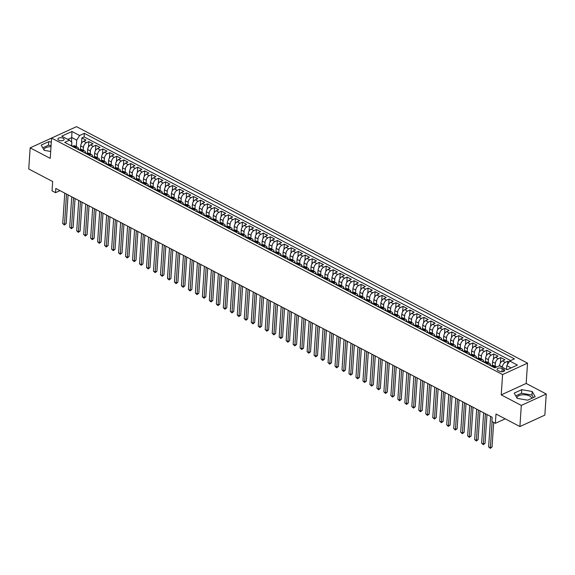 <?xml version="1.0" encoding="UTF-8"?>
<svg xmlns="http://www.w3.org/2000/svg" width="575" height="575" viewBox="0 0 575 575"><rect width="100%" height="100%" fill="white"/><g stroke="black" fill="none" stroke-linecap="round" stroke-linejoin="round"><path stroke-width="0.86" d="M58.844 140.228A3.112 1.524 3.8 0 0 62.172 140.717A3.112 1.524 3.8 0 0 64.105 139.452A3.112 1.524 3.8 0 0 63.157 138.252A3.112 1.524 3.8 0 0 59.836 137.77A3.112 1.524 3.8 0 0 57.895 139.035A3.112 1.524 3.8 0 0 58.844 140.228M516.911 397.878A7.583 3.709 -176.2 0 1 521.726 394.881A7.583 3.709 -176.2 0 1 529.726 396.082A7.583 3.709 -176.2 0 1 531.933 398.245M55.128 136.447L30.152 147.854L28.75 169L52.663 181.535L52.045 190.842L55.538 192.675L59.994 190.634M527.527 363.156L76.518 126.651L51.578 138.072L502.586 374.577L527.527 363.156L526.175 383.453L501.235 394.874L521.309 405.404L546.25 393.983L526.175 383.453M546.25 393.983L544.848 415.128L519.908 426.549L495.995 414.014L495.377 423.315L505.181 418.83M521.309 405.404L519.908 426.549M509.105 361.97L507.739 361.258L507.531 364.471M499.553 365.765L499.567 365.535A3.888 2.278 -62.3 0 1 502.493 360.92L504.951 359.792L500.76 357.592L500.401 362.969M492.344 365.571L492.588 361.876A3.888 2.278 117.7 0 1 495.506 357.255L497.964 356.133L493.781 353.934L493.422 359.31M485.357 361.905L485.602 358.218A3.888 2.278 117.7 0 1 488.527 353.596L490.985 352.468L486.795 350.276L486.443 355.645M478.378 358.247L478.623 354.552A3.888 2.278 117.7 0 1 481.541 349.938L484.006 348.809L479.816 346.61L479.457 351.986M471.399 354.588L471.644 350.894A3.888 2.278 117.7 0 1 474.562 346.272L477.02 345.151L472.837 342.952L472.478 348.328M464.413 350.923L464.658 347.235A3.888 2.278 117.7 0 1 467.583 342.614L470.041 341.485L465.851 339.293L465.498 344.662M457.434 347.264L457.678 343.57A3.888 2.278 117.7 0 1 460.597 338.955L463.062 337.827L458.872 335.627L458.512 341.004M450.455 343.598L450.699 339.911A3.888 2.278 117.7 0 1 453.618 335.29L456.076 334.168L451.893 331.969L451.533 337.338M443.469 339.94L443.713 336.246A3.888 2.278 117.7 0 1 446.638 331.631L449.097 330.503L444.906 328.311L444.554 333.68M436.49 336.282L436.734 332.587A3.888 2.278 117.7 0 1 439.652 327.973L442.118 326.844L437.927 324.645L437.568 330.021M429.511 332.616L429.755 328.929A3.888 2.278 117.7 0 1 432.673 324.307L435.131 323.179L430.948 320.987L430.589 326.356M422.524 328.957L422.769 325.263A3.888 2.278 117.7 0 1 425.694 320.649L428.152 319.52L423.962 317.321L423.61 322.697M415.545 325.299L415.79 321.605A3.888 2.278 117.7 0 1 418.708 316.983L421.173 315.862L416.983 313.662L416.623 319.039M408.559 321.633L408.811 317.946A3.888 2.278 117.7 0 1 411.729 313.325L414.187 312.196L409.997 310.004L409.644 315.373M401.58 317.975L401.824 314.281A3.888 2.278 117.7 0 1 404.75 309.666L407.208 308.538L403.018 306.338L402.658 311.715M394.601 314.317L394.845 310.622A3.888 2.278 117.7 0 1 397.763 306.001L400.229 304.879L396.038 302.68L395.679 308.056M387.615 310.651L387.866 306.964A3.888 2.278 117.7 0 1 390.784 302.342L393.243 301.214L389.052 299.022L388.7 304.391M380.636 306.993L380.88 303.298A3.888 2.278 117.7 0 1 383.805 298.684L386.263 297.555L382.073 295.356L381.714 300.732M373.657 303.334L373.901 299.64A3.888 2.278 117.7 0 1 376.819 295.018L379.284 293.897L375.094 291.697L374.735 297.074M366.67 299.668L366.915 295.981A3.888 2.278 117.7 0 1 369.84 291.36L372.298 290.231L368.108 288.039L367.756 293.408M359.691 296.01L359.936 292.316A3.888 2.278 117.7 0 1 362.854 287.701L365.319 286.573L361.129 284.373L360.769 289.75M352.712 292.344L352.957 288.657A3.888 2.278 117.7 0 1 355.875 284.036L358.333 282.907L354.15 280.715L353.79 286.084M345.726 288.686L345.97 284.992A3.888 2.278 117.7 0 1 348.896 280.377L351.354 279.249L347.163 277.057L346.811 282.426M338.747 285.027L338.991 281.333A3.888 2.278 117.7 0 1 341.909 276.719L344.375 275.59L340.184 273.391L339.825 278.767M331.768 281.362L332.012 277.675A3.888 2.278 117.7 0 1 334.93 273.053L337.388 271.925L333.205 269.732L332.846 275.102M324.782 277.703L325.026 274.009A3.888 2.278 117.7 0 1 327.951 269.395L330.409 268.266L326.219 266.067L325.867 271.443M317.803 274.045L318.047 270.351A3.888 2.278 117.7 0 1 320.965 265.729L323.43 264.608L319.24 262.408L318.881 267.785M310.823 270.379L311.068 266.692A3.888 2.278 117.7 0 1 313.986 262.071L316.444 260.942L312.261 258.75L311.902 264.119M303.837 266.721L304.082 263.027A3.888 2.278 117.7 0 1 307.007 258.412L309.465 257.284L305.275 255.084L304.923 260.461M296.858 263.062L297.103 259.368A3.888 2.278 117.7 0 1 300.021 254.747L302.486 253.625L298.296 251.426L297.936 256.802M289.872 259.397L290.123 255.71A3.888 2.278 117.7 0 1 293.042 251.088L295.5 249.96L291.309 247.768L290.957 253.137M282.893 255.738L283.137 252.044A3.888 2.278 117.7 0 1 286.062 247.43L288.521 246.301L284.33 244.102L283.971 249.478M275.914 252.08L276.158 248.386A3.888 2.278 117.7 0 1 279.076 243.764L281.542 242.643L277.351 240.443L276.992 245.812M268.928 248.414L269.179 244.727A3.888 2.278 117.7 0 1 272.097 240.106L274.555 238.977L270.365 236.785L270.013 242.154M261.948 244.756L262.193 241.062A3.888 2.278 117.7 0 1 265.118 236.447L267.576 235.319L263.386 233.119L263.027 238.496M254.969 241.09L255.214 237.403A3.888 2.278 117.7 0 1 258.132 232.782L260.597 231.653L256.407 229.461L256.048 234.83M247.983 237.432L248.228 233.737A3.888 2.278 117.7 0 1 251.153 229.123L253.611 227.995L249.421 225.803L249.068 231.172M241.004 233.773L241.248 230.079A3.888 2.278 117.7 0 1 244.174 225.465L246.632 224.336L242.442 222.137L242.082 227.513M234.025 230.108L234.269 226.421A3.888 2.278 117.7 0 1 237.188 221.799L239.646 220.671L235.463 218.478L235.103 223.847M227.039 226.449L227.283 222.755A3.888 2.278 117.7 0 1 230.208 218.141L232.667 217.012L228.476 214.813L228.124 220.189M220.06 222.791L220.304 219.097A3.888 2.278 117.7 0 1 223.222 214.475L225.688 213.354L221.497 211.154L221.138 216.531M213.081 219.125L213.325 215.438A3.888 2.278 117.7 0 1 216.243 210.817L218.701 209.688L214.518 207.496L214.159 212.865M206.094 215.467L206.339 211.772A3.888 2.278 117.7 0 1 209.264 207.158L211.722 206.03L207.532 203.83L207.18 209.207M199.115 211.808L199.36 208.114A3.888 2.278 117.7 0 1 202.278 203.493L204.743 202.371L200.553 200.172L200.193 205.548M192.136 208.143L192.381 204.456A3.888 2.278 117.7 0 1 195.299 199.834L197.757 198.706L193.574 196.513L193.214 201.882M185.15 204.484L185.394 200.79A3.888 2.278 117.7 0 1 188.32 196.176L190.778 195.047L186.588 192.848L186.235 198.224M178.171 200.819L178.415 197.132A3.888 2.278 117.7 0 1 181.333 192.51L183.799 191.389L179.608 189.189L179.249 194.558M171.185 197.16L171.436 193.473A3.888 2.278 117.7 0 1 174.354 188.852L176.812 187.723L172.622 185.531L172.27 190.9M164.206 193.502L164.45 189.807A3.888 2.278 117.7 0 1 167.375 185.193L169.833 184.065L165.643 181.865L165.284 187.242M157.227 189.836L157.471 186.149A3.888 2.278 117.7 0 1 160.389 181.528L162.854 180.399L158.664 178.207L158.305 183.576M150.24 186.178L150.492 182.483A3.888 2.278 117.7 0 1 153.41 177.869L155.868 176.741L151.678 174.541L151.326 179.917M143.261 182.519L143.506 178.825A3.888 2.278 117.7 0 1 146.431 174.203L148.889 173.082L144.699 170.883L144.339 176.259M136.282 178.854L136.527 175.167A3.888 2.278 117.7 0 1 139.445 170.545L141.91 169.417L137.72 167.224L137.36 172.593M129.296 175.195L129.54 171.501A3.888 2.278 117.7 0 1 132.466 166.887L134.924 165.758L130.733 163.559L130.381 168.935M122.317 171.537L122.561 167.843A3.888 2.278 117.7 0 1 125.487 163.221L127.945 162.1L123.754 159.9L123.395 165.277M115.338 167.871L115.582 164.184A3.888 2.278 117.7 0 1 118.5 159.562L120.958 158.434L116.775 156.242L116.416 161.611M108.352 164.213L108.596 160.518A3.888 2.278 117.7 0 1 111.521 155.904L113.979 154.776L109.789 152.576L109.437 157.952M101.372 160.554L101.617 156.86A3.888 2.278 117.7 0 1 104.535 152.238L107 151.117L102.81 148.918L102.451 154.294M94.393 156.889L94.638 153.202A3.888 2.278 117.7 0 1 97.556 148.58L100.014 147.452L95.831 145.259L95.472 150.628M87.407 153.23L87.652 149.536A3.888 2.278 117.7 0 1 90.577 144.922L93.035 143.793L88.845 141.594L88.493 146.97M495.377 423.315L491.884 421.489L492.164 417.256L55.818 188.442L55.538 192.675M503.7 369.33L502.162 368.525A3.012 1.473 3.8 0 0 498.942 368.058A3.012 1.473 3.8 0 0 497.066 369.287A3.012 1.473 3.8 0 0 497.986 370.444L499.524 371.249A3.012 1.473 3.8 0 0 502.744 371.716A3.012 1.473 3.8 0 0 504.62 370.487A3.012 1.473 3.8 0 0 503.7 369.33L503.556 371.515M71.645 145.655L71.868 142.348L69.395 140.199L64.673 142.363L494.744 367.878L499.459 365.722L507.143 369.747L517.385 365.053L509.709 361.028L514.424 358.865L84.36 133.35L79.638 135.506L76.719 140.127L71.832 137.562L67.85 139.387M69.395 140.199L61.712 136.174L71.961 131.481L79.638 135.506M83.274 150.262L83.468 147.344A3.888 2.278 -62.3 0 1 86.387 142.722L88.845 141.594M80.428 149.565L80.672 145.877L83.468 147.344M90.253 153.928L90.448 151.002A3.888 2.278 -62.3 0 1 93.366 146.381L95.831 145.259M97.233 157.586L97.427 154.661A3.888 2.278 -62.3 0 1 100.352 150.046L102.81 148.918M104.219 161.244L104.413 158.326A3.888 2.278 -62.3 0 1 107.331 153.705L109.789 152.576M111.198 164.91L111.392 161.985A3.888 2.278 -62.3 0 1 114.31 157.363L116.775 156.242M118.177 168.568L118.371 165.643A3.888 2.278 -62.3 0 1 121.296 161.029L123.754 159.9M125.163 172.234L125.357 169.309A3.888 2.278 -62.3 0 1 128.275 164.687L130.733 163.559M132.142 175.893L132.336 172.967A3.888 2.278 -62.3 0 1 135.254 168.353L137.72 167.224M139.121 179.551L139.315 176.626A3.888 2.278 -62.3 0 1 142.241 172.011L144.699 170.883M146.107 183.217L146.302 180.291A3.888 2.278 -62.3 0 1 149.22 175.67L151.678 174.541M153.087 186.875L153.281 183.95A3.888 2.278 -62.3 0 1 156.199 179.335L158.664 178.207M160.066 190.533L160.26 187.615A3.888 2.278 -62.3 0 1 163.185 182.994L165.643 181.865M167.052 194.199L167.246 191.274A3.888 2.278 -62.3 0 1 170.164 186.652L172.622 185.531M174.031 197.857L174.225 194.932A3.888 2.278 -62.3 0 1 177.15 190.318L179.608 189.189M181.01 201.516L181.204 198.598A3.888 2.278 -62.3 0 1 184.129 193.976L186.588 192.848M187.996 205.182L188.19 202.256A3.888 2.278 -62.3 0 1 191.108 197.635L193.574 196.513M194.975 208.84L195.169 205.915A3.888 2.278 -62.3 0 1 198.095 201.3L200.553 200.172M201.962 212.498L202.156 209.58A3.888 2.278 -62.3 0 1 205.074 204.959L207.532 203.83M208.941 216.164L209.135 213.239A3.888 2.278 -62.3 0 1 212.053 208.617L214.518 207.496M215.92 219.822L216.114 216.897A3.888 2.278 -62.3 0 1 219.039 212.283L221.497 211.154M222.906 223.488L223.1 220.563A3.888 2.278 -62.3 0 1 226.018 215.941L228.476 214.813M229.885 227.147L230.079 224.221A3.888 2.278 -62.3 0 1 232.997 219.607L235.463 218.478M236.864 230.805L237.058 227.88A3.888 2.278 -62.3 0 1 239.983 223.265L242.442 222.137M243.85 234.471L244.044 231.545A3.888 2.278 -62.3 0 1 246.963 226.924L249.421 225.803M250.829 238.129L251.023 235.204A3.888 2.278 -62.3 0 1 253.942 230.589L256.407 229.461M257.808 241.787L258.002 238.869A3.888 2.278 -62.3 0 1 260.928 234.248L263.386 233.119M264.795 245.453L264.989 242.528A3.888 2.278 -62.3 0 1 267.907 237.906L270.365 236.785M271.774 249.112L271.968 246.186A3.888 2.278 -62.3 0 1 274.886 241.572L277.351 240.443M278.753 252.77L278.947 249.852A3.888 2.278 -62.3 0 1 281.872 245.23L284.33 244.102M285.739 256.436L285.933 253.51A3.888 2.278 -62.3 0 1 288.851 248.889L291.309 247.768M292.718 260.094L292.912 257.169A3.888 2.278 -62.3 0 1 295.838 252.554L298.296 251.426M299.697 263.752L299.891 260.834A3.888 2.278 -62.3 0 1 302.817 256.213L305.275 255.084M306.683 267.418L306.877 264.493A3.888 2.278 -62.3 0 1 309.796 259.871L312.261 258.75M313.662 271.077L313.857 268.151A3.888 2.278 -62.3 0 1 316.782 263.537L319.24 262.408M320.649 274.742L320.843 271.817A3.888 2.278 -62.3 0 1 323.761 267.195L326.219 266.067M327.628 278.401L327.822 275.475A3.888 2.278 -62.3 0 1 330.74 270.861L333.205 269.732M334.607 282.059L334.801 279.134A3.888 2.278 -62.3 0 1 337.726 274.519L340.184 273.391M341.593 285.725L341.787 282.799A3.888 2.278 -62.3 0 1 344.705 278.178L347.163 277.057M348.572 289.383L348.766 286.458A3.888 2.278 -62.3 0 1 351.684 281.843L354.15 280.715M355.551 293.042L355.745 290.123A3.888 2.278 -62.3 0 1 358.671 285.502L361.129 284.373M362.537 296.707L362.732 293.782A3.888 2.278 -62.3 0 1 365.65 289.16L368.108 288.039M369.517 300.366L369.711 297.44A3.888 2.278 -62.3 0 1 372.629 292.826L375.094 291.697M376.496 304.024L376.69 301.106A3.888 2.278 -62.3 0 1 379.615 296.484L382.073 295.356M383.482 307.69L383.676 304.764A3.888 2.278 -62.3 0 1 386.594 300.143L389.052 299.022M390.461 311.348L390.655 308.423A3.888 2.278 -62.3 0 1 393.573 303.808L396.038 302.68M397.44 315.007L397.634 312.088A3.888 2.278 -62.3 0 1 400.559 307.467L403.018 306.338M404.426 318.672L404.62 315.747A3.888 2.278 -62.3 0 1 407.538 311.125L409.997 310.004M411.405 322.331L411.599 319.405A3.888 2.278 -62.3 0 1 414.525 314.791L416.983 313.662M418.384 325.996L418.578 323.071A3.888 2.278 -62.3 0 1 421.504 318.449L423.962 317.321M425.371 329.655L425.565 326.729A3.888 2.278 -62.3 0 1 428.483 322.115L430.948 320.987M432.35 333.313L432.544 330.395A3.888 2.278 -62.3 0 1 435.469 325.773L437.927 324.645M439.329 336.979L439.53 334.053A3.888 2.278 -62.3 0 1 442.448 329.432L444.906 328.311M446.315 340.637L446.509 337.712A3.888 2.278 -62.3 0 1 449.427 333.098L451.893 331.969M453.294 344.296L453.488 341.377A3.888 2.278 -62.3 0 1 456.413 336.756L458.872 335.627M460.28 347.961L460.474 345.036A3.888 2.278 -62.3 0 1 463.393 340.414L465.851 339.293M467.259 351.62L467.453 348.694A3.888 2.278 -62.3 0 1 470.372 344.08L472.837 342.952M474.238 355.278L474.433 352.36A3.888 2.278 -62.3 0 1 477.358 347.738L479.816 346.61M481.225 358.944L481.419 356.018A3.888 2.278 -62.3 0 1 484.337 351.397L486.795 350.276M488.204 362.602L488.398 359.677A3.888 2.278 -62.3 0 1 491.316 355.062L493.781 353.934M495.183 366.261L495.377 363.342A3.888 2.278 -62.3 0 1 498.302 358.721L500.76 357.592M502.349 367.231L502.363 367.001A3.888 2.278 -62.3 0 1 505.281 362.387L507.739 361.258M510.679 360.582L84.123 136.9L81.866 137.935L81.506 143.304M80.672 145.877A3.888 2.278 117.7 0 1 83.591 141.256L86.056 140.135L81.866 137.935M491.266 366.059L492.243 365.614A3.888 2.278 -62.3 0 1 493.824 365.549L496.62 367.015A3.888 2.278 -62.3 0 0 495.039 367.073L494.062 367.518M487.082 363.86L488.053 363.414A3.888 2.278 -62.3 0 1 489.634 363.357A3.888 2.278 -62.3 0 1 490.533 365.312M489.634 363.357L486.845 361.891A3.888 2.278 117.7 0 0 485.264 361.948L484.287 362.394M480.096 360.202L481.074 359.756A3.888 2.278 -62.3 0 1 482.655 359.691A3.888 2.278 -62.3 0 1 483.553 361.653M482.655 359.691L479.859 358.232A3.888 2.278 117.7 0 0 478.278 358.29L477.308 358.735M473.117 356.536L474.095 356.09A3.888 2.278 -62.3 0 1 475.669 356.033A3.888 2.278 -62.3 0 1 476.574 357.995M475.669 356.033L472.88 354.567A3.888 2.278 117.7 0 0 471.299 354.624L470.321 355.077M466.131 352.877L467.108 352.432A3.888 2.278 -62.3 0 1 468.69 352.374A3.888 2.278 -62.3 0 1 469.588 354.329M468.69 352.374L465.901 350.908A3.888 2.278 117.7 0 0 464.32 350.966L463.342 351.411M459.152 349.219L460.129 348.773A3.888 2.278 -62.3 0 1 461.711 348.709A3.888 2.278 -62.3 0 1 462.609 350.671M461.711 348.709L458.915 347.243A3.888 2.278 117.7 0 0 457.333 347.307L456.363 347.753M452.173 345.553L453.143 345.108A3.888 2.278 -62.3 0 1 454.724 345.05A3.888 2.278 -62.3 0 1 455.63 347.005M454.724 345.05L451.936 343.584A3.888 2.278 117.7 0 0 450.354 343.642L449.377 344.094M445.187 341.895L446.164 341.449A3.888 2.278 -62.3 0 1 447.745 341.385A3.888 2.278 -62.3 0 1 448.644 343.347M447.745 341.385L444.957 339.926A3.888 2.278 117.7 0 0 443.375 339.983L442.398 340.429M438.207 338.237L439.185 337.784A3.888 2.278 -62.3 0 1 440.766 337.726A3.888 2.278 -62.3 0 1 441.665 339.688M440.766 337.726L437.97 336.26A3.888 2.278 117.7 0 0 436.389 336.325L435.419 336.77M431.228 334.571L432.199 334.125A3.888 2.278 -62.3 0 1 433.78 334.068A3.888 2.278 -62.3 0 1 434.686 336.023M433.78 334.068L430.991 332.602A3.888 2.278 117.7 0 0 429.41 332.659L428.433 333.105M424.242 330.912L425.22 330.467A3.888 2.278 -62.3 0 1 426.801 330.402A3.888 2.278 -62.3 0 1 427.699 332.364M426.801 330.402L424.005 328.943A3.888 2.278 117.7 0 0 422.431 329.001L421.453 329.446M417.263 327.254L418.241 326.801A3.888 2.278 -62.3 0 1 419.822 326.744A3.888 2.278 -62.3 0 1 420.72 328.706M419.822 326.744L417.026 325.277A3.888 2.278 117.7 0 0 415.445 325.342L414.467 325.788M410.284 323.588L411.254 323.143A3.888 2.278 -62.3 0 1 412.836 323.085A3.888 2.278 -62.3 0 1 413.741 325.04M412.836 323.085L410.047 321.619A3.888 2.278 117.7 0 0 408.466 321.677L407.488 322.122M403.298 319.93L404.275 319.484A3.888 2.278 -62.3 0 1 405.857 319.42A3.888 2.278 -62.3 0 1 406.755 321.382M405.857 319.42L403.061 317.961A3.888 2.278 117.7 0 0 401.479 318.018L400.509 318.464M396.319 316.264L397.296 315.819A3.888 2.278 -62.3 0 1 398.878 315.761A3.888 2.278 -62.3 0 1 399.776 317.723M398.878 315.761L396.082 314.295A3.888 2.278 117.7 0 0 394.5 314.36L393.523 314.805M389.34 312.606L390.31 312.16A3.888 2.278 -62.3 0 1 391.891 312.103A3.888 2.278 -62.3 0 1 392.79 314.058M391.891 312.103L389.103 310.637A3.888 2.278 117.7 0 0 387.521 310.694L386.544 311.14M382.353 308.947L383.331 308.502A3.888 2.278 -62.3 0 1 384.912 308.437A3.888 2.278 -62.3 0 1 385.811 310.399M384.912 308.437L382.116 306.971A3.888 2.278 117.7 0 0 380.535 307.036L379.565 307.481M375.374 305.282L376.352 304.836A3.888 2.278 -62.3 0 1 377.933 304.779A3.888 2.278 -62.3 0 1 378.832 306.741M377.933 304.779L375.137 303.312A3.888 2.278 117.7 0 0 373.556 303.37L372.578 303.823M368.395 301.623L369.366 301.178A3.888 2.278 -62.3 0 1 370.947 301.12A3.888 2.278 -62.3 0 1 371.845 303.075M370.947 301.12L368.158 299.654A3.888 2.278 117.7 0 0 366.577 299.712L365.599 300.157M361.409 297.965L362.387 297.512A3.888 2.278 -62.3 0 1 363.968 297.455A3.888 2.278 -62.3 0 1 364.866 299.417M363.968 297.455L361.172 295.988A3.888 2.278 117.7 0 0 359.591 296.053L358.62 296.499M354.43 294.299L355.408 293.854A3.888 2.278 -62.3 0 1 356.989 293.796A3.888 2.278 -62.3 0 1 357.887 295.751M356.989 293.796L354.193 292.33A3.888 2.278 117.7 0 0 352.612 292.387L351.634 292.84M347.444 290.641L348.421 290.195A3.888 2.278 -62.3 0 1 350.002 290.131A3.888 2.278 -62.3 0 1 350.901 292.093M350.002 290.131L347.214 288.672A3.888 2.278 117.7 0 0 345.632 288.729L344.655 289.175M340.465 286.982L341.442 286.53A3.888 2.278 -62.3 0 1 343.023 286.472A3.888 2.278 -62.3 0 1 343.922 288.434M343.023 286.472L340.228 285.006A3.888 2.278 117.7 0 0 338.646 285.071L337.676 285.516M333.486 283.317L334.456 282.871A3.888 2.278 -62.3 0 1 336.037 282.814A3.888 2.278 -62.3 0 1 336.943 284.769M336.037 282.814L333.248 281.348A3.888 2.278 117.7 0 0 331.667 281.405L330.69 281.851M326.499 279.658L327.477 279.213A3.888 2.278 -62.3 0 1 329.058 279.148A3.888 2.278 -62.3 0 1 329.957 281.11M329.058 279.148L326.269 277.689A3.888 2.278 117.7 0 0 324.688 277.747L323.711 278.192M319.52 275.993L320.498 275.547A3.888 2.278 -62.3 0 1 322.079 275.49A3.888 2.278 -62.3 0 1 322.978 277.452M322.079 275.49L319.283 274.023A3.888 2.278 117.7 0 0 317.702 274.088L316.732 274.534M312.541 272.334L313.512 271.889A3.888 2.278 -62.3 0 1 315.093 271.831A3.888 2.278 -62.3 0 1 315.998 273.786M315.093 271.831L312.304 270.365A3.888 2.278 117.7 0 0 310.723 270.423L309.745 270.868M305.555 268.676L306.533 268.23A3.888 2.278 -62.3 0 1 308.114 268.166A3.888 2.278 -62.3 0 1 309.012 270.128M308.114 268.166L305.325 266.707A3.888 2.278 117.7 0 0 303.744 266.764L302.766 267.21M298.576 265.01L299.553 264.565A3.888 2.278 -62.3 0 1 301.135 264.507A3.888 2.278 -62.3 0 1 302.033 266.469M301.135 264.507L298.339 263.041A3.888 2.278 117.7 0 0 296.757 263.106L295.78 263.551M291.597 261.352L292.567 260.906A3.888 2.278 -62.3 0 1 294.148 260.849A3.888 2.278 -62.3 0 1 295.054 262.804M294.148 260.849L291.36 259.382A3.888 2.278 117.7 0 0 289.778 259.44L288.801 259.886M284.611 257.693L285.588 257.248A3.888 2.278 -62.3 0 1 287.169 257.183A3.888 2.278 -62.3 0 1 288.068 259.145M287.169 257.183L284.373 255.717A3.888 2.278 117.7 0 0 282.792 255.782L281.822 256.227M277.632 254.028L278.609 253.582A3.888 2.278 -62.3 0 1 280.19 253.525A3.888 2.278 -62.3 0 1 281.089 255.487M280.19 253.525L277.394 252.058A3.888 2.278 117.7 0 0 275.813 252.116L274.836 252.569M270.652 250.369L271.623 249.924A3.888 2.278 -62.3 0 1 273.204 249.866A3.888 2.278 -62.3 0 1 274.103 251.821M273.204 249.866L270.415 248.4A3.888 2.278 117.7 0 0 268.834 248.458L267.857 248.903M263.666 246.711L264.644 246.258A3.888 2.278 -62.3 0 1 266.225 246.201A3.888 2.278 -62.3 0 1 267.123 248.163M266.225 246.201L263.429 244.734A3.888 2.278 117.7 0 0 261.848 244.799L260.877 245.245M256.687 243.045L257.665 242.6A3.888 2.278 -62.3 0 1 259.246 242.542A3.888 2.278 -62.3 0 1 260.144 244.497M259.246 242.542L256.45 241.076A3.888 2.278 117.7 0 0 254.869 241.133L253.891 241.586M249.708 239.387L250.678 238.941A3.888 2.278 -62.3 0 1 252.26 238.877A3.888 2.278 -62.3 0 1 253.158 240.839M252.26 238.877L249.471 237.417A3.888 2.278 117.7 0 0 247.89 237.475L246.912 237.921M242.722 235.728L243.699 235.276A3.888 2.278 -62.3 0 1 245.281 235.218A3.888 2.278 -62.3 0 1 246.179 237.18M245.281 235.218L242.485 233.752A3.888 2.278 117.7 0 0 240.903 233.817L239.933 234.262M235.743 232.063L236.72 231.617A3.888 2.278 -62.3 0 1 238.302 231.56A3.888 2.278 -62.3 0 1 239.2 233.515M238.302 231.56L235.506 230.093A3.888 2.278 117.7 0 0 233.924 230.151L232.947 230.597M228.757 228.404L229.734 227.959A3.888 2.278 -62.3 0 1 231.315 227.894A3.888 2.278 -62.3 0 1 232.214 229.856M231.315 227.894L228.527 226.435A3.888 2.278 117.7 0 0 226.945 226.493L225.968 226.938M221.778 224.739L222.755 224.293A3.888 2.278 -62.3 0 1 224.336 224.236A3.888 2.278 -62.3 0 1 225.235 226.198M224.336 224.236L221.54 222.769A3.888 2.278 117.7 0 0 219.959 222.834L218.989 223.28M214.798 221.08L215.776 220.635A3.888 2.278 -62.3 0 1 217.35 220.577A3.888 2.278 -62.3 0 1 218.256 222.532M217.35 220.577L214.561 219.111A3.888 2.278 117.7 0 0 212.98 219.168L212.002 219.614M207.812 217.422L208.79 216.976A3.888 2.278 -62.3 0 1 210.371 216.912A3.888 2.278 -62.3 0 1 211.269 218.874M210.371 216.912L207.582 215.452A3.888 2.278 117.7 0 0 206.001 215.51L205.023 215.956M200.833 213.756L201.811 213.311A3.888 2.278 -62.3 0 1 203.392 213.253A3.888 2.278 -62.3 0 1 204.29 215.215M203.392 213.253L200.596 211.787A3.888 2.278 117.7 0 0 199.015 211.844L198.044 212.297M193.854 210.098L194.824 209.652A3.888 2.278 -62.3 0 1 196.406 209.595A3.888 2.278 -62.3 0 1 197.311 211.55M196.406 209.595L193.617 208.128A3.888 2.278 117.7 0 0 192.036 208.186L191.058 208.632M186.868 206.439L187.845 205.994A3.888 2.278 -62.3 0 1 189.427 205.929A3.888 2.278 -62.3 0 1 190.325 207.891M189.427 205.929L186.638 204.463A3.888 2.278 117.7 0 0 185.057 204.528L184.079 204.973M179.889 202.774L180.866 202.328A3.888 2.278 -62.3 0 1 182.447 202.271A3.888 2.278 -62.3 0 1 183.346 204.233M182.447 202.271L179.652 200.804A3.888 2.278 117.7 0 0 178.07 200.862L177.093 201.315M172.91 199.115L173.88 198.67A3.888 2.278 -62.3 0 1 175.461 198.605A3.888 2.278 -62.3 0 1 176.367 200.567M175.461 198.605L172.673 197.146A3.888 2.278 117.7 0 0 171.091 197.203L170.114 197.649M165.923 195.457L166.901 195.004A3.888 2.278 -62.3 0 1 168.482 194.947A3.888 2.278 -62.3 0 1 169.381 196.909M168.482 194.947L165.686 193.48A3.888 2.278 117.7 0 0 164.112 193.545L163.135 193.991M158.944 191.791L159.922 191.346A3.888 2.278 -62.3 0 1 161.503 191.288A3.888 2.278 -62.3 0 1 162.402 193.243M161.503 191.288L158.707 189.822A3.888 2.278 117.7 0 0 157.126 189.879L156.148 190.325M151.965 188.133L152.936 187.687A3.888 2.278 -62.3 0 1 154.517 187.623A3.888 2.278 -62.3 0 1 155.415 189.585M154.517 187.623L151.728 186.163A3.888 2.278 117.7 0 0 150.147 186.221L149.169 186.667M144.979 184.474L145.957 184.022A3.888 2.278 -62.3 0 1 147.538 183.964A3.888 2.278 -62.3 0 1 148.436 185.926M147.538 183.964L144.742 182.498A3.888 2.278 117.7 0 0 143.161 182.562L142.19 183.008M138 180.809L138.978 180.363A3.888 2.278 -62.3 0 1 140.559 180.306A3.888 2.278 -62.3 0 1 141.457 182.261M140.559 180.306L137.763 178.839A3.888 2.278 117.7 0 0 136.182 178.897L135.204 179.343M131.021 177.15L131.991 176.705A3.888 2.278 -62.3 0 1 133.572 176.64A3.888 2.278 -62.3 0 1 134.471 178.602M133.572 176.64L130.784 175.181A3.888 2.278 117.7 0 0 129.202 175.238L128.225 175.684M124.035 173.485L125.012 173.039A3.888 2.278 -62.3 0 1 126.593 172.982A3.888 2.278 -62.3 0 1 127.492 174.944M126.593 172.982L123.798 171.515A3.888 2.278 117.7 0 0 122.216 171.58L121.246 172.026M117.056 169.826L118.033 169.381A3.888 2.278 -62.3 0 1 119.614 169.323A3.888 2.278 -62.3 0 1 120.513 171.278M119.614 169.323L116.818 167.857A3.888 2.278 117.7 0 0 115.237 167.914L114.26 168.36M110.077 166.168L111.047 165.722A3.888 2.278 -62.3 0 1 112.628 165.657A3.888 2.278 -62.3 0 1 113.527 167.62M112.628 165.657L109.839 164.198A3.888 2.278 117.7 0 0 108.258 164.256L107.281 164.702M103.09 162.502L104.068 162.057A3.888 2.278 -62.3 0 1 105.649 161.999A3.888 2.278 -62.3 0 1 106.548 163.961M105.649 161.999L102.853 160.533A3.888 2.278 117.7 0 0 101.272 160.59L100.302 161.043M96.111 158.844L97.089 158.398A3.888 2.278 -62.3 0 1 98.663 158.341A3.888 2.278 -62.3 0 1 99.568 160.296M98.663 158.341L95.874 156.874A3.888 2.278 117.7 0 0 94.293 156.932L93.315 157.377M89.125 155.185L90.103 154.74A3.888 2.278 -62.3 0 1 91.684 154.675A3.888 2.278 -62.3 0 1 92.582 156.637M91.684 154.675L88.895 153.209A3.888 2.278 117.7 0 0 87.314 153.273L86.336 153.719M82.146 151.52L83.123 151.074A3.888 2.278 -62.3 0 1 84.705 151.017A3.888 2.278 -62.3 0 1 85.603 152.972M84.705 151.017L81.909 149.55A3.888 2.278 117.7 0 0 80.328 149.608L79.357 150.061M75.167 147.861L76.137 147.416A3.888 2.278 -62.3 0 1 77.718 147.351A3.888 2.278 -62.3 0 1 78.624 149.313M77.718 147.351L74.93 145.892A3.888 2.278 117.7 0 0 73.348 145.949L72.371 146.395M511.125 367.921L506.783 365.643L509.709 361.028M506.532 369.43L506.783 365.643M501.235 394.874L502.586 374.577M30.152 147.854L50.226 158.377L51.578 138.072M71.537 142.061L71.961 131.481M76.288 146.603L76.719 140.127M84.123 136.9L84.36 133.35M532.213 391.496L521.719 389.677L514.208 393.12L517.191 398.374L527.685 400.186L535.196 396.743L532.213 391.496L531.976 395.047L521.489 393.235L515.761 395.852M51.312 142.097L48.717 141.644L41.206 145.087L44.189 150.341L50.686 151.462M51.002 146.718A7.583 3.709 3.8 0 0 43.908 149.845M533.406 397.562L531.976 395.047M521.489 393.235L521.719 389.677M51.074 145.647L48.48 145.202L42.758 147.818M48.48 145.202L48.717 141.644M492.099 421.597L490.36 447.753L488.621 446.84L490.633 416.458M493.681 422.431L492.049 446.983L490.36 447.753L490.274 448.349L488.621 446.84M492.049 446.983L490.274 448.349M489.124 364.931A2.573 1.509 -62.3 0 1 489.914 364.988L491.237 365.686A2.573 1.509 117.7 0 0 490.727 365.578L490.568 365.678M485.401 413.713L483.381 444.094L481.634 443.181L483.654 412.793M490.712 365.765L491.56 366.016M486.975 414.539L485.063 443.325L483.381 444.094L483.287 444.683L481.634 443.181M485.063 443.325L483.287 444.683M482.137 361.272A2.573 1.509 -62.3 0 1 482.928 361.323L484.258 362.02A2.573 1.509 117.7 0 0 483.74 361.919L483.582 362.02M478.414 410.047L476.402 440.436L474.655 439.516L476.675 409.134M483.726 362.106L484.581 362.358M479.996 410.873L478.084 439.659L476.402 440.436L476.308 441.025L474.655 439.516M478.084 439.659L476.308 441.025M475.158 357.607A2.573 1.509 -62.3 0 1 475.949 357.664L477.272 358.362A2.573 1.509 117.7 0 0 476.761 358.261L476.603 358.362M471.435 406.388L469.416 436.77L467.669 435.857L469.689 405.476M476.747 358.441L477.595 358.699M473.017 407.215L471.105 436.001L469.416 436.77L469.329 437.367L467.669 435.857M471.105 436.001L469.329 437.367M468.179 353.948A2.573 1.509 -62.3 0 1 468.97 354.006L470.293 354.696A2.573 1.509 117.7 0 0 469.775 354.595L469.617 354.696M464.456 402.73L462.437 433.112L460.69 432.192L462.71 401.81M469.768 354.782L470.616 355.034M466.03 403.557L464.118 432.335L462.437 433.112L462.343 433.701L460.69 432.192M464.118 432.335L462.343 433.701M461.193 350.29A2.573 1.509 -62.3 0 1 461.984 350.34L463.313 351.037A2.573 1.509 117.7 0 0 462.796 350.937L462.638 351.037M457.47 399.064L455.457 429.446L453.711 428.533L455.731 398.152M462.782 351.124L463.637 351.375M459.051 399.891L457.139 428.677L455.457 429.446L455.364 430.043L453.711 428.533M457.139 428.677L455.364 430.043M454.214 346.624A2.573 1.509 -62.3 0 1 455.005 346.682L456.327 347.379A2.573 1.509 117.7 0 0 455.817 347.271L455.659 347.379M450.491 395.406L448.471 425.787L446.725 424.875L448.744 394.486M455.802 347.458L456.651 347.717M452.072 396.232L450.16 425.018L448.471 425.787L448.385 426.384L446.725 424.875M450.16 425.018L448.385 426.384M447.235 342.966A2.573 1.509 -62.3 0 1 448.018 343.023L449.348 343.713A2.573 1.509 117.7 0 0 448.831 343.613L448.673 343.713M443.512 391.74L441.492 422.129L439.746 421.209L441.765 390.827M448.823 343.8L449.672 344.051M445.086 392.574L443.174 421.353L441.492 422.129L441.399 422.718L439.746 421.209M443.174 421.353L441.399 422.718M440.249 339.308A2.573 1.509 -62.3 0 1 441.039 339.358L442.369 340.055A2.573 1.509 117.7 0 0 441.852 339.954L441.693 340.055M436.526 388.082L434.513 418.463L432.767 417.551L434.779 387.169M441.837 340.141L442.692 340.393M438.107 388.908L436.195 417.694L434.513 418.463L434.42 419.06L432.767 417.551M436.195 417.694L434.42 419.06M433.27 335.642A2.573 1.509 -62.3 0 1 434.06 335.699L435.383 336.397A2.573 1.509 117.7 0 0 434.872 336.289L434.714 336.397M429.547 384.423L427.527 414.805L425.78 413.892L427.8 383.503M434.858 336.476L435.706 336.734M431.128 385.25L429.216 414.036L427.527 414.805L427.433 415.402L425.78 413.892M429.216 414.036L427.433 415.402M426.291 331.983A2.573 1.509 -62.3 0 1 427.074 332.041L428.404 332.731A2.573 1.509 117.7 0 0 427.886 332.63L427.728 332.731M422.567 380.758L420.548 411.147L418.801 410.227L420.821 379.845M427.879 332.817L428.727 333.069M424.142 381.592L422.23 410.37L420.548 411.147L420.454 411.736L418.801 410.227M422.23 410.37L420.454 411.736M419.304 328.325A2.573 1.509 -62.3 0 1 420.095 328.375L421.425 329.072A2.573 1.509 117.7 0 0 420.907 328.972L420.749 329.072M415.581 377.099L413.562 407.481L411.822 406.568L413.835 376.187M420.893 329.152L421.748 329.41M417.162 377.926L415.251 406.712L413.562 407.481L413.475 408.077L411.822 406.568M415.251 406.712L413.475 408.077M412.325 324.659A2.573 1.509 -62.3 0 1 413.116 324.717L414.438 325.414A2.573 1.509 117.7 0 0 413.928 325.306L413.77 325.407M408.602 373.441L406.582 403.823L404.836 402.91L406.856 372.521M413.914 325.493L414.762 325.745M410.183 374.268L408.272 403.053L406.582 403.823L406.489 404.419L404.836 402.91M408.272 403.053L406.489 404.419M405.339 321.001A2.573 1.509 -62.3 0 1 406.13 321.051L407.459 321.748A2.573 1.509 117.7 0 0 406.942 321.648L406.784 321.748M401.623 369.775L399.603 400.164L397.857 399.244L399.877 368.863M406.935 321.835L407.783 322.086M403.197 370.609L401.285 399.388L399.603 400.164L399.51 400.753L397.857 399.244M401.285 399.388L399.51 400.753M398.36 317.335A2.573 1.509 -62.3 0 1 399.151 317.393L400.48 318.09A2.573 1.509 117.7 0 0 399.963 317.989L399.805 318.09M394.637 366.117L392.617 396.498L390.878 395.586L392.89 365.204M399.948 318.169L400.797 318.428M396.218 366.943L394.306 395.729L392.617 396.498L392.531 397.095L390.878 395.586M394.306 395.729L392.531 397.095M391.381 313.677A2.573 1.509 -62.3 0 1 392.172 313.734L393.494 314.432A2.573 1.509 117.7 0 0 392.984 314.324L392.826 314.424M387.658 362.458L385.638 392.84L383.892 391.927L385.911 361.538M392.969 314.511L393.817 314.762M389.239 363.285L387.327 392.064L385.638 392.84L385.545 393.429L383.892 391.927M387.327 392.064L385.545 393.429M384.395 310.018A2.573 1.509 -62.3 0 1 385.185 310.069L386.515 310.766A2.573 1.509 117.7 0 0 385.997 310.665L385.839 310.766M380.672 358.793L378.659 389.174L376.912 388.262L378.932 357.88M385.99 310.852L386.838 311.104M382.253 359.619L380.341 388.405L378.659 389.174L378.566 389.771L376.912 388.262M380.341 388.405L378.566 389.771M377.416 306.353A2.573 1.509 -62.3 0 1 378.206 306.41L379.536 307.107A2.573 1.509 117.7 0 0 379.018 307.007L378.86 307.107M373.692 355.134L371.673 385.516L369.933 384.603L371.946 354.222M379.004 307.187L379.852 307.445M375.274 355.961L373.362 384.747L371.673 385.516L371.587 386.113L369.933 384.603M373.362 384.747L371.587 386.113M370.437 302.694A2.573 1.509 -62.3 0 1 371.227 302.752L372.55 303.442A2.573 1.509 117.7 0 0 372.039 303.341L371.881 303.442M366.713 351.476L364.694 381.857L362.947 380.938L364.967 350.556M372.025 303.528L372.873 303.78M368.287 352.303L366.376 381.081L364.694 381.857L364.6 382.447L362.947 380.938M366.376 381.081L364.6 382.447M363.45 299.036A2.573 1.509 -62.3 0 1 364.241 299.086L365.571 299.783A2.573 1.509 117.7 0 0 365.053 299.683L364.895 299.783M359.727 347.81L357.715 378.192L355.968 377.279L357.988 346.897M365.039 299.87L365.894 300.121M361.308 348.637L359.397 377.423L357.715 378.192L357.621 378.788L355.968 377.279M359.397 377.423L357.621 378.788M356.471 295.37A2.573 1.509 -62.3 0 1 357.262 295.428L358.584 296.125A2.573 1.509 117.7 0 0 358.074 296.017L357.916 296.125M352.748 344.152L350.728 374.533L348.982 373.621L351.002 343.232M358.06 296.204L358.908 296.463M354.329 344.978L352.418 373.764L350.728 374.533L350.642 375.13L348.982 373.621M352.418 373.764L350.642 375.13M349.492 291.712A2.573 1.509 -62.3 0 1 350.283 291.769L351.605 292.459A2.573 1.509 117.7 0 0 351.088 292.359L350.937 292.459M345.769 340.486L343.749 370.875L342.003 369.955L344.022 339.573M351.081 292.546L351.929 292.797M347.343 341.32L345.431 370.099L343.749 370.875L343.656 371.464L342.003 369.955M345.431 370.099L343.656 371.464M342.506 288.053A2.573 1.509 -62.3 0 1 343.297 288.104L344.626 288.801A2.573 1.509 117.7 0 0 344.109 288.7L343.951 288.801M338.783 336.828L336.77 367.209L335.024 366.297L337.043 335.915M344.094 288.887L344.95 289.139M340.364 337.654L338.452 366.44L336.77 367.209L336.677 367.806L335.024 366.297M338.452 366.44L336.677 367.806M335.527 284.388A2.573 1.509 -62.3 0 1 336.317 284.445L337.64 285.143A2.573 1.509 117.7 0 0 337.13 285.035L336.972 285.143M331.804 333.169L329.784 363.551L328.037 362.638L330.057 332.249M337.115 285.222L337.963 285.48M333.385 333.996L331.473 362.782L329.784 363.551L329.698 364.147L328.037 362.638M331.473 362.782L329.698 364.147M328.548 280.729A2.573 1.509 -62.3 0 1 329.338 280.787L330.661 281.477A2.573 1.509 117.7 0 0 330.143 281.376L329.985 281.477M324.825 329.504L322.805 359.893L321.058 358.973L323.078 328.591M330.136 281.563L330.984 281.815M326.399 330.338L324.487 359.116L322.805 359.893L322.712 360.482L321.058 358.973M324.487 359.116L322.712 360.482M321.562 277.064A2.573 1.509 -62.3 0 1 322.352 277.121L323.682 277.818A2.573 1.509 117.7 0 0 323.164 277.718L323.006 277.818M317.838 325.845L315.826 356.227L314.079 355.314L316.092 324.933M323.15 277.897L324.005 278.156M319.42 326.672L317.508 355.458L315.826 356.227L315.732 356.823L314.079 355.314M317.508 355.458L315.732 356.823M314.582 273.405A2.573 1.509 -62.3 0 1 315.373 273.463L316.696 274.16A2.573 1.509 117.7 0 0 316.185 274.052L316.027 274.153M310.859 322.187L308.84 352.568L307.093 351.656L309.113 321.267M316.171 274.239L317.019 274.491M312.441 323.013L310.529 351.799L308.84 352.568L308.753 353.165L307.093 351.656M310.529 351.799L308.753 353.165M307.603 269.747A2.573 1.509 -62.3 0 1 308.387 269.797L309.717 270.494A2.573 1.509 117.7 0 0 309.199 270.394L309.041 270.494M303.88 318.521L301.861 348.91L300.114 347.99L302.134 317.608M309.192 270.581L310.04 270.832M305.454 319.348L303.543 348.134L301.861 348.91L301.767 349.499L300.114 347.99M303.543 348.134L301.767 349.499M300.617 266.081A2.573 1.509 -62.3 0 1 301.408 266.139L302.738 266.836A2.573 1.509 117.7 0 0 302.22 266.735L302.062 266.836M296.894 314.863L294.874 345.244L293.135 344.332L295.147 313.95M302.206 266.915L303.061 267.174M298.475 315.689L296.563 344.475L294.874 345.244L294.788 345.841L293.135 344.332M296.563 344.475L294.788 345.841M293.638 262.423A2.573 1.509 -62.3 0 1 294.429 262.48L295.751 263.178A2.573 1.509 117.7 0 0 295.241 263.07L295.083 263.17M289.915 311.204L287.895 341.586L286.149 340.666L288.168 310.284M295.227 263.257L296.075 263.508M291.496 312.031L289.584 340.81L287.895 341.586L287.802 342.175L286.149 340.666M289.584 340.81L287.802 342.175M286.652 258.764A2.573 1.509 -62.3 0 1 287.442 258.815L288.772 259.512A2.573 1.509 117.7 0 0 288.255 259.411L288.097 259.512M282.936 307.539L280.916 337.92L279.17 337.007L281.189 306.626M288.248 259.598L289.096 259.85M284.51 308.365L282.598 337.151L280.916 337.92L280.823 338.517L279.17 337.007M282.598 337.151L280.823 338.517M279.673 255.099A2.573 1.509 -62.3 0 1 280.463 255.156L281.793 255.853A2.573 1.509 117.7 0 0 281.276 255.753L281.118 255.853M275.95 303.88L273.93 334.262L272.191 333.349L274.203 302.967M281.261 255.932L282.117 256.191M277.531 304.707L275.619 333.493L273.93 334.262L273.844 334.858L272.191 333.349M275.619 333.493L273.844 334.858M272.694 251.44A2.573 1.509 -62.3 0 1 273.484 251.498L274.807 252.188A2.573 1.509 117.7 0 0 274.297 252.087L274.138 252.188M268.971 300.222L266.951 330.603L265.204 329.683L267.224 299.302M274.282 252.274L275.13 252.526M270.552 301.048L268.64 329.827L266.951 330.603L266.857 331.193L265.204 329.683M268.64 329.827L266.857 331.193M265.707 247.782A2.573 1.509 -62.3 0 1 266.498 247.832L267.828 248.529A2.573 1.509 117.7 0 0 267.31 248.429L267.152 248.529M261.984 296.556L259.972 326.938L258.225 326.025L260.245 295.643M267.303 248.616L268.151 248.867M263.566 297.383L261.654 326.169L259.972 326.938L259.878 327.534L258.225 326.025M261.654 326.169L259.878 327.534M258.728 244.116A2.573 1.509 -62.3 0 1 259.519 244.174L260.849 244.871A2.573 1.509 117.7 0 0 260.331 244.763L260.173 244.871M255.005 292.898L252.986 323.279L251.246 322.367L253.259 291.978M260.317 244.95L261.165 245.209M256.587 293.724L254.675 322.51L252.986 323.279L252.899 323.876L251.246 322.367M254.675 322.51L252.899 323.876M251.749 240.458A2.573 1.509 -62.3 0 1 252.54 240.515L253.862 241.205A2.573 1.509 117.7 0 0 253.352 241.105L253.194 241.205M248.026 289.232L246.007 319.621L244.26 318.701L246.28 288.319M253.338 241.292L254.186 241.543M249.6 290.066L247.688 318.845L246.007 319.621L245.913 320.21L244.26 318.701M247.688 318.845L245.913 320.21M244.763 236.799A2.573 1.509 -62.3 0 1 245.554 236.85L246.883 237.547A2.573 1.509 117.7 0 0 246.366 237.446L246.208 237.547M241.04 285.574L239.028 315.955L237.281 315.043L239.301 284.661M246.352 237.626L247.207 237.885M242.621 286.4L240.709 315.186L239.028 315.955L238.934 316.552L237.281 315.043M240.709 315.186L238.934 316.552M237.784 233.134A2.573 1.509 -62.3 0 1 238.575 233.191L239.897 233.888A2.573 1.509 117.7 0 0 239.387 233.781L239.229 233.888M234.061 281.915L232.041 312.297L230.295 311.384L232.314 280.995M239.373 233.967L240.221 234.219M235.642 282.742L233.73 311.528L232.041 312.297L231.955 312.893L230.295 311.384M233.73 311.528L231.955 312.893M230.805 229.475A2.573 1.509 -62.3 0 1 231.596 229.533L232.918 230.223A2.573 1.509 117.7 0 0 232.401 230.122L232.25 230.223M227.082 278.25L225.062 308.638L223.316 307.718L225.335 277.337M232.393 230.309L233.242 230.561M228.656 279.083L226.744 307.862L225.062 308.638L224.969 309.228L223.316 307.718M226.744 307.862L224.969 309.228M223.819 225.81A2.573 1.509 -62.3 0 1 224.609 225.867L225.939 226.564A2.573 1.509 117.7 0 0 225.422 226.464L225.263 226.564M220.096 274.591L218.083 304.973L216.337 304.06L218.356 273.678M225.407 226.643L226.263 226.902M221.677 275.418L219.765 304.204L218.083 304.973L217.99 305.569L216.337 304.06M219.765 304.204L217.99 305.569M216.84 222.151A2.573 1.509 -62.3 0 1 217.63 222.209L218.953 222.906A2.573 1.509 117.7 0 0 218.443 222.798L218.284 222.899M213.117 270.933L211.097 301.314L209.35 300.402L211.37 270.013M218.428 222.985L219.276 223.237M214.698 271.759L212.786 300.545L211.097 301.314L211.011 301.904L209.35 300.402M212.786 300.545L211.011 301.904M209.861 218.493A2.573 1.509 -62.3 0 1 210.651 218.543L211.974 219.24A2.573 1.509 117.7 0 0 211.456 219.14L211.298 219.24M206.138 267.267L204.118 297.656L202.371 296.736L204.391 266.354M211.449 219.327L212.297 219.578M207.712 268.094L205.8 296.88L204.118 297.656L204.024 298.245L202.371 296.736M205.8 296.88L204.024 298.245M202.874 214.827A2.573 1.509 -62.3 0 1 203.665 214.885L204.995 215.582A2.573 1.509 117.7 0 0 204.477 215.481L204.319 215.582M199.151 263.609L197.139 293.99L195.392 293.077L197.405 262.696M204.463 215.661L205.318 215.92M200.732 264.435L198.821 293.221L197.139 293.99L197.045 294.587L195.392 293.077M198.821 293.221L197.045 294.587M195.895 211.169A2.573 1.509 -62.3 0 1 196.686 211.226L198.008 211.923A2.573 1.509 117.7 0 0 197.498 211.816L197.34 211.916M192.172 259.95L190.153 290.332L188.406 289.412L190.426 259.03M197.484 212.002L198.332 212.254M193.753 260.777L191.842 289.556L190.153 290.332L190.066 290.921L188.406 289.412M191.842 289.556L190.066 290.921M188.916 207.51A2.573 1.509 -62.3 0 1 189.7 207.561L191.029 208.258A2.573 1.509 117.7 0 0 190.512 208.157L190.354 208.258M185.193 256.285L183.173 286.666L181.427 285.753L183.447 255.372M190.505 208.344L191.353 208.596M186.767 257.111L184.855 285.897L183.173 286.666L183.08 287.263L181.427 285.753M184.855 285.897L183.08 287.263M181.93 203.845A2.573 1.509 -62.3 0 1 182.721 203.902L184.05 204.599A2.573 1.509 117.7 0 0 183.533 204.492L183.375 204.599M178.207 252.626L176.187 283.008L174.448 282.095L176.46 251.713M183.518 204.678L184.374 204.937M179.788 253.453L177.876 282.239L176.187 283.008L176.101 283.604L174.448 282.095M177.876 282.239L176.101 283.604M174.951 200.186A2.573 1.509 -62.3 0 1 175.742 200.244L177.064 200.934A2.573 1.509 117.7 0 0 176.554 200.833L176.396 200.934M171.228 248.961L169.208 279.349L167.462 278.429L169.481 248.048M176.539 201.02L177.388 201.272M172.809 249.794L170.897 278.573L169.208 279.349L169.115 279.939L167.462 278.429M170.897 278.573L169.115 279.939M167.965 196.528A2.573 1.509 -62.3 0 1 168.755 196.578L170.085 197.275A2.573 1.509 117.7 0 0 169.567 197.175L169.409 197.275M164.249 245.302L162.229 275.684L160.482 274.771L162.502 244.389M169.56 197.362L170.408 197.613M165.823 246.129L163.911 274.915L162.229 275.684L162.136 276.28L160.482 274.771M163.911 274.915L162.136 276.28M160.986 192.862A2.573 1.509 -62.3 0 1 161.776 192.92L163.106 193.617A2.573 1.509 117.7 0 0 162.588 193.509L162.43 193.617M157.263 241.644L155.243 272.025L153.503 271.113L155.516 240.724M162.574 193.696L163.429 193.955M158.844 242.47L156.932 271.256L155.243 272.025L155.157 272.622L153.503 271.113M156.932 271.256L155.157 272.622M154.007 189.204A2.573 1.509 -62.3 0 1 154.797 189.261L156.12 189.951A2.573 1.509 117.7 0 0 155.609 189.851L155.451 189.951M150.283 237.978L148.264 268.367L146.517 267.447L148.537 237.065M155.595 190.037L156.443 190.289M151.865 238.812L149.953 267.591L148.264 268.367L148.17 268.956L146.517 267.447M149.953 267.591L148.17 268.956M147.02 185.545A2.573 1.509 -62.3 0 1 147.811 185.596L149.141 186.293A2.573 1.509 117.7 0 0 148.623 186.192L148.465 186.293M143.304 234.32L141.285 264.701L139.538 263.788L141.558 233.407M148.616 186.372L149.464 186.631M144.878 235.146L142.967 263.932L141.285 264.701L141.191 265.298L139.538 263.788M142.967 263.932L141.191 265.298M140.041 181.88A2.573 1.509 -62.3 0 1 140.832 181.937L142.162 182.634A2.573 1.509 117.7 0 0 141.644 182.527L141.486 182.634M136.318 230.661L134.298 261.043L132.559 260.13L134.572 229.741M141.63 182.713L142.478 182.965M137.899 231.488L135.987 260.274L134.298 261.043L134.212 261.639L132.559 260.13M135.987 260.274L134.212 261.639M133.062 178.221A2.573 1.509 -62.3 0 1 133.853 178.279L135.175 178.969A2.573 1.509 117.7 0 0 134.665 178.868L134.507 178.969M129.339 226.996L127.319 257.384L125.573 256.464L127.593 226.083M134.651 179.055L135.499 179.307M130.913 227.829L129.001 256.608L127.319 257.384L127.226 257.974L125.573 256.464M129.001 256.608L127.226 257.974M126.076 174.556A2.573 1.509 -62.3 0 1 126.867 174.613L128.196 175.31A2.573 1.509 117.7 0 0 127.679 175.21L127.521 175.31M122.353 223.337L120.34 253.719L118.594 252.806L120.613 222.424M127.664 175.389L128.52 175.648M123.934 224.164L122.022 252.95L120.34 253.719L120.247 254.315L118.594 252.806M122.022 252.95L120.247 254.315M119.097 170.897A2.573 1.509 -62.3 0 1 119.888 170.955L121.217 171.652A2.573 1.509 117.7 0 0 120.7 171.544L120.542 171.645M115.374 219.679L113.354 250.06L111.608 249.147L113.627 218.759M120.685 171.731L121.533 171.982M116.955 220.505L115.043 249.291L113.354 250.06L113.268 250.65L111.608 249.147M115.043 249.291L113.268 250.65M112.118 167.239A2.573 1.509 -62.3 0 1 112.908 167.289L114.231 167.986A2.573 1.509 117.7 0 0 113.713 167.886L113.562 167.986M108.395 216.013L106.375 246.402L104.628 245.482L106.648 215.1M113.706 168.072L114.554 168.324M109.969 216.84L108.057 245.626L106.375 246.402L106.282 246.991L104.628 245.482M108.057 245.626L106.282 246.991M105.132 163.573A2.573 1.509 -62.3 0 1 105.922 163.631L107.252 164.328A2.573 1.509 117.7 0 0 106.734 164.227L106.576 164.328M101.408 212.355L99.396 242.736L97.649 241.823L99.669 211.442M106.72 164.407L107.575 164.666M102.99 213.181L101.078 241.967L99.396 242.736L99.302 243.333L97.649 241.823M101.078 241.967L99.302 243.333M98.153 159.915A2.573 1.509 -62.3 0 1 98.943 159.972L100.266 160.662A2.573 1.509 117.7 0 0 99.755 160.562L99.597 160.662M94.429 208.696L92.41 239.078L90.663 238.158L92.683 207.776M99.741 160.748L100.589 161M96.011 209.523L94.099 238.302L92.41 239.078L92.323 239.667L90.663 238.158M94.099 238.302L92.323 239.667M91.173 156.256A2.573 1.509 -62.3 0 1 91.964 156.307L93.287 157.004A2.573 1.509 117.7 0 0 92.769 156.903L92.611 157.004M87.45 205.031L85.431 235.412L83.684 234.499L85.704 204.118M92.762 157.09L93.61 157.342M89.024 205.857L87.112 234.643L85.431 235.412L85.337 236.009L83.684 234.499M87.112 234.643L85.337 236.009M84.187 152.591A2.573 1.509 -62.3 0 1 84.978 152.648L86.308 153.345A2.573 1.509 117.7 0 0 85.79 153.237L85.632 153.345M80.464 201.372L78.452 231.754L76.705 230.841L78.725 200.452M85.776 153.424L86.631 153.683M82.045 202.199L80.133 230.985L78.452 231.754L78.358 232.35L76.705 230.841M80.133 230.985L78.358 232.35M77.208 148.932A2.573 1.509 -62.3 0 1 77.999 148.99L79.321 149.68A2.573 1.509 117.7 0 0 78.811 149.579L78.653 149.68M73.485 197.707L71.465 228.095L69.719 227.175L71.738 196.794M78.797 149.766L79.645 150.018M75.066 198.54L73.154 227.319L71.465 228.095L71.379 228.685L69.719 227.175M73.154 227.319L71.379 228.685M70.229 145.274A2.573 1.509 -62.3 0 1 71.013 145.324L72.342 146.021A2.573 1.509 117.7 0 0 71.825 145.921L71.667 146.021M66.506 194.048L64.486 224.43L62.74 223.517L64.759 193.135M71.817 146.107L72.666 146.359M68.08 194.875L66.168 223.661L64.486 224.43L64.393 225.026L62.74 223.517M66.168 223.661L64.393 225.026M87.652 149.536L90.448 151.002M94.638 153.202L97.427 154.661M101.617 156.86L104.413 158.326M108.596 160.518L111.392 161.985M115.582 164.184L118.371 165.643M122.561 167.843L125.357 169.309M129.54 171.501L132.336 172.967M136.527 175.167L139.315 176.626M143.506 178.825L146.302 180.291M150.492 182.483L153.281 183.95M157.471 186.149L160.26 187.615M164.45 189.807L167.246 191.274M171.436 193.473L174.225 194.932M178.415 197.132L181.204 198.598M185.394 200.79L188.19 202.256M192.381 204.456L195.169 205.915M199.36 208.114L202.156 209.58M206.339 211.772L209.135 213.239M213.325 215.438L216.114 216.897M220.304 219.097L223.1 220.563M227.283 222.755L230.079 224.221M234.269 226.421L237.058 227.88M241.248 230.079L244.044 231.545M248.228 233.737L251.023 235.204M255.214 237.403L258.002 238.869M262.193 241.062L264.989 242.528M269.179 244.727L271.968 246.186M276.158 248.386L278.947 249.852M283.137 252.044L285.933 253.51M290.123 255.71L292.912 257.169M297.103 259.368L299.891 260.834M304.082 263.027L306.877 264.493M311.068 266.692L313.857 268.151M318.047 270.351L320.843 271.817M325.026 274.009L327.822 275.475M332.012 277.675L334.801 279.134M338.991 281.333L341.787 282.799M345.97 284.992L348.766 286.458M352.957 288.657L355.745 290.123M359.936 292.316L362.732 293.782M366.915 295.981L369.711 297.44M373.901 299.64L376.69 301.106M380.88 303.298L383.676 304.764M387.866 306.964L390.655 308.423M394.845 310.622L397.634 312.088M401.824 314.281L404.62 315.747M408.811 317.946L411.599 319.405M415.79 321.605L418.578 323.071M422.769 325.263L425.565 326.729M429.755 328.929L432.544 330.395M436.734 332.587L439.53 334.053M443.713 336.246L446.509 337.712M450.699 339.911L453.488 341.377M457.678 343.57L460.474 345.036M464.658 347.235L467.453 348.694M471.644 350.894L474.433 352.36M478.623 354.552L481.419 356.018M485.602 358.218L488.398 359.677M492.588 361.876L495.377 363.342M499.567 365.535L502.363 367.001M502.493 360.92L505.281 362.387M83.591 141.256L86.387 142.722M90.577 144.922L93.366 146.381M97.556 148.58L100.352 150.046M104.535 152.238L107.331 153.705M111.521 155.904L114.31 157.363M118.5 159.562L121.296 161.029M125.487 163.221L128.275 164.687M132.466 166.887L135.254 168.353M139.445 170.545L142.241 172.011M146.431 174.203L149.22 175.67M153.41 177.869L156.199 179.335M160.389 181.528L163.185 182.994M167.375 185.193L170.164 186.652M174.354 188.852L177.15 190.318M181.333 192.51L184.129 193.976M188.32 196.176L191.108 197.635M195.299 199.834L198.095 201.3M202.278 203.493L205.074 204.959M209.264 207.158L212.053 208.617M216.243 210.817L219.039 212.283M223.222 214.475L226.018 215.941M230.208 218.141L232.997 219.607M237.188 221.799L239.983 223.265M244.174 225.465L246.963 226.924M251.153 229.123L253.942 230.589M258.132 232.782L260.928 234.248M265.118 236.447L267.907 237.906M272.097 240.106L274.886 241.572M279.076 243.764L281.872 245.23M286.062 247.43L288.851 248.889M293.042 251.088L295.838 252.554M300.021 254.747L302.817 256.213M307.007 258.412L309.796 259.871M313.986 262.071L316.782 263.537M320.965 265.729L323.761 267.195M327.951 269.395L330.74 270.861M334.93 273.053L337.726 274.519M341.909 276.719L344.705 278.178M348.896 280.377L351.684 281.843M355.875 284.036L358.671 285.502M362.854 287.701L365.65 289.16M369.84 291.36L372.629 292.826M376.819 295.018L379.615 296.484M383.805 298.684L386.594 300.143M390.784 302.342L393.573 303.808M397.763 306.001L400.559 307.467M404.75 309.666L407.538 311.125M411.729 313.325L414.525 314.791M418.708 316.983L421.504 318.449M425.694 320.649L428.483 322.115M432.673 324.307L435.469 325.773M439.652 327.973L442.448 329.432M446.638 331.631L449.427 333.098M453.618 335.29L456.413 336.756M460.597 338.955L463.393 340.414M467.583 342.614L470.372 344.08M474.562 346.272L477.358 347.738M481.541 349.938L484.337 351.397M488.527 353.596L491.316 355.062M495.506 357.255L498.302 358.721M492.243 365.614L495.039 367.073M485.264 361.948L488.053 363.414M478.278 358.29L481.074 359.756M471.299 354.624L474.095 356.09M464.32 350.966L467.108 352.432M457.333 347.307L460.129 348.773M450.354 343.642L453.143 345.108M443.375 339.983L446.164 341.449M436.389 336.325L439.185 337.784M429.41 332.659L432.199 334.125M422.431 329.001L425.22 330.467M415.445 325.342L418.241 326.801M408.466 321.677L411.254 323.143M401.479 318.018L404.275 319.484M394.5 314.36L397.296 315.819M387.521 310.694L390.31 312.16M380.535 307.036L383.331 308.502M373.556 303.37L376.352 304.836M366.577 299.712L369.366 301.178M359.591 296.053L362.387 297.512M352.612 292.387L355.408 293.854M345.632 288.729L348.421 290.195M338.646 285.071L341.442 286.53M331.667 281.405L334.456 282.871M324.688 277.747L327.477 279.213M317.702 274.088L320.498 275.547M310.723 270.423L313.512 271.889M303.744 266.764L306.533 268.23M296.757 263.106L299.553 264.565M289.778 259.44L292.567 260.906M282.792 255.782L285.588 257.248M275.813 252.116L278.609 253.582M268.834 248.458L271.623 249.924M261.848 244.799L264.644 246.258M254.869 241.133L257.665 242.6M247.89 237.475L250.678 238.941M240.903 233.817L243.699 235.276M233.924 230.151L236.72 231.617M226.945 226.493L229.734 227.959M219.959 222.834L222.755 224.293M212.98 219.168L215.776 220.635M206.001 215.51L208.79 216.976M199.015 211.844L201.811 213.311M192.036 208.186L194.824 209.652M185.057 204.528L187.845 205.994M178.07 200.862L180.866 202.328M171.091 197.203L173.88 198.67M164.112 193.545L166.901 195.004M157.126 189.879L159.922 191.346M150.147 186.221L152.936 187.687M143.161 182.562L145.957 184.022M136.182 178.897L138.978 180.363M129.202 175.238L131.991 176.705M122.216 171.58L125.012 173.039M115.237 167.914L118.033 169.381M108.258 164.256L111.047 165.722M101.272 160.59L104.068 162.057M94.293 156.932L97.089 158.398M87.314 153.273L90.103 154.74M80.328 149.608L83.123 151.074M73.348 145.949L76.137 147.416M501.946 371.773L502.162 368.525"/></g></svg>
